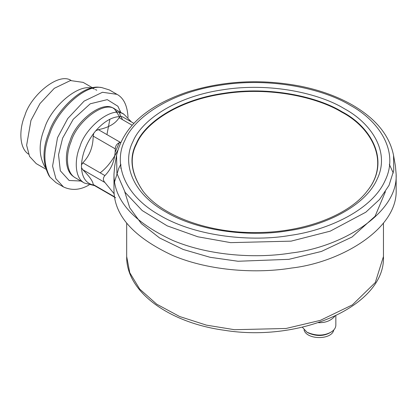<?xml version="1.0" encoding="UTF-8"?>
<svg xmlns="http://www.w3.org/2000/svg" width="417" height="417" viewBox="0 0 417 417"><rect width="100%" height="100%" fill="white"/><g stroke="black" fill="none" stroke-linecap="round" stroke-linejoin="round"><path stroke-width="0.63" d="M81.477 167.644L82.811 169.735C89.613 176.579 93.069 181.494 93.179 184.486L93.773 185.143C86.225 183.595 82.128 177.762 81.477 167.644L81.477 164.965C82.128 154.092 86.225 143.526 93.773 133.263L95.785 130.766C103.984 121.436 112.183 116.703 120.383 116.562L122.389 116.744L130.511 121.41M120.383 116.562L119.095 117.683C115.551 123.604 108.639 127.597 98.36 129.656L95.785 130.766M114.185 193.827L104.912 182.495C102.869 180.233 102.869 177.929 104.912 175.583C111.714 168.64 115.17 159.732 115.28 148.864C115.488 145.397 117.213 143.245 120.461 142.416L98.36 129.656M142.948 191.054C131.261 173.748 129.129 158.043 136.552 143.948C144.412 124.37 176.214 100.763 223.309 93.861C270.07 86.246 318.062 97.51 341.82 112.194C371.255 127.446 390.833 162.051 367.174 191.054M393.549 155.379L395.425 166.013L396.15 174.259C398.209 214.046 340.043 247.516 291.577 252.942C258.451 258.457 210.919 256.476 172.784 240.432C133.351 222.068 113.747 200.009 113.977 174.259L114.701 166.013L116.572 155.379L116.927 173.441L125.168 192.414L142.176 210.543L167.196 225.852L197.804 236.773L230.632 242.637L291.092 241.146L330.217 231.164L365.834 212.19L379.512 199.524L389.035 185.341L393.757 170.355L393.549 155.379C389.541 135.452 375.889 118.694 352.584 105.11C337.541 96.483 320.11 90.161 300.292 86.147C261.454 78.771 223.992 80.674 187.89 91.844C146.94 105.642 123.166 126.82 116.572 155.379M389.316 164.314L393.288 173.029M396.15 174.259L396.15 189.354C398.209 229.136 340.043 262.606 291.577 268.032C258.451 273.547 210.919 271.566 172.784 255.522C133.351 237.158 113.747 215.099 113.977 189.354L113.977 174.259M114.581 181.807L118.782 168.27L120.586 164.71M93.773 133.263L93.179 136.104C93.09 146.925 89.634 155.833 82.811 162.823L81.477 164.965M133.836 123.328L122.389 116.744M334.893 316.122C331.03 320.715 325.521 322.894 318.364 322.669M335.841 315.674L335.841 325.276C335.721 328.023 334.069 330.321 330.884 332.187C323.79 336.034 315.81 336.034 306.938 332.187L302.304 327.173M330.884 332.187L329.659 332.896C323.29 336.347 316.128 336.347 308.163 332.896L306.938 332.187M333.772 329.962C331.828 340.178 306.698 340.001 304.05 329.962M124.058 114.388C112.887 104.886 85.287 127.367 79.955 146.555C74.471 159.106 74.44 177.965 84.411 183.058L75.618 177.976C65.646 172.888 65.672 154.029 71.161 141.472C76.493 122.29 104.094 99.804 115.264 109.311L124.058 114.388L131.407 121.926M119.168 112.705L122.525 119.663M117.677 150.516C112.574 160.467 106.731 167.905 100.148 172.836M89.066 184.971C80.252 190.079 71.734 190.741 63.514 186.957L55.925 178.768L52.578 166.107L57.51 137.725L67.778 118.511L84.125 101.102L102.488 92.272L116.989 94.341C123.687 97.953 127.373 105.663 128.045 117.458M63.514 186.957L55.909 182.563L49.957 177.074C43.232 164.199 43.212 149.614 49.899 133.331C56.321 112.434 83.614 84.208 101.586 87.534L109.379 89.947L116.989 94.341M120.325 110.922L120.43 112.95M49.018 175.745C42.378 163.037 42.362 148.65 48.961 132.58C55.299 111.954 82.227 84.104 99.965 87.382L101.597 87.534M116.729 111.084L116.828 112.527M109.885 119.215L106.934 134.602M82.941 162.901L81.523 164.011M45.255 167.514C38.703 156.26 38.473 143.187 44.567 128.29C50.587 107.372 79.861 81.096 94.372 89.113M95.436 89.551L96.749 90.234M45.74 169.114L36.232 163.626L29.565 156.443L26.636 145.335L30.957 120.435L39.969 103.583L54.309 88.31L70.421 80.559L83.139 82.373L93.267 88.222M28.533 154.149C18.775 147.894 19.239 128.587 24.832 115.613C30.415 95.894 58.396 71.839 71.083 80.45M93.721 184.799L92.548 184.893M93.179 184.486L114.571 196.84M119.095 117.683L132.106 125.194M383.452 223.126L383.452 256.538L375.305 282.523L352.355 304.9L320.277 320.386L286.02 328.476L234.5 329.706L206.41 325.135L179.618 316.513L156.683 304.165L139.716 289.09L129.776 272.734L126.674 256.538L126.674 223.126M142.869 190.95C131.032 173.545 128.848 157.751 136.317 143.563C144.188 123.953 176.057 100.294 223.246 93.377C270.101 85.746 318.187 97.036 341.992 111.746C371.552 127.055 391.162 161.848 367.278 190.923M344.411 108.738C370.604 122.864 390.698 151.397 377.114 179.206C364.797 207.207 322.685 226.113 287.766 230.789C253.479 236.82 200.629 232.603 165.716 211.909C129.869 191.747 122.562 161.238 133.013 141.441C141.102 121.279 173.858 96.968 222.36 89.858C270.518 82.013 319.943 93.617 344.411 108.738M350.306 105.334C378.224 120.393 399.648 150.808 385.162 180.452C372.037 210.298 327.147 230.455 289.924 235.438C253.374 241.865 197.038 237.367 159.82 215.308C121.613 193.822 113.82 161.296 124.959 140.195C133.586 118.704 168.504 92.788 220.202 85.209C271.54 76.848 324.223 89.217 350.306 105.334M385.386 191.757L375.086 216.261L352.068 237.002L321.398 251.456L288.877 259.332L238.039 261.256L210.147 257.305L183.193 249.465L159.581 237.956L141.368 223.632L129.734 207.775L124.735 191.757M82.811 169.735L104.912 182.495M82.811 162.823L104.912 175.583M93.179 136.104L115.28 148.864M73.929 176.824C64.484 171.34 64.739 153.034 70.051 140.79C75.362 121.675 102.863 99.272 113.992 108.738M119.58 141.905L115.118 152.33M81.795 181.077L69.128 180.483L60.34 170.803L58.536 154.743L62.602 138.178L73.236 119.278L90.254 103.786L107.268 99.632L117.902 106.252L121.034 113.106M84.411 183.058L94.612 185.648M93.564 185.044L115.671 197.804M120.805 164.246L120.899 168.536M367.288 190.913C349.404 214.88 304.718 232.259 257.987 232.53C209.271 233.614 161.426 215.933 142.838 190.913L143.062 191.2M383.452 256.538C385.548 305.713 300.751 342.795 224.216 330.248C168.942 322.742 126.033 291.764 126.674 256.538M119.486 116.567L114.534 109.077M48.987 175.703L49.925 177.032"/></g></svg>
